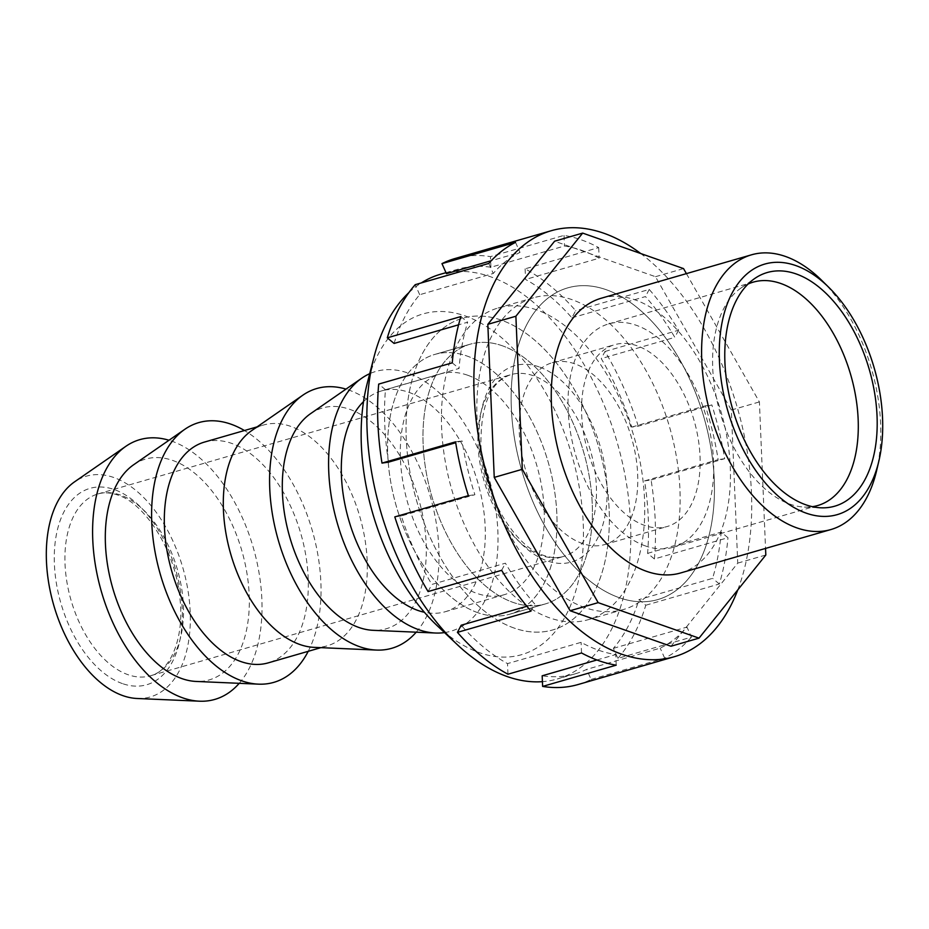<?xml version="1.0" encoding="UTF-8"?>
<svg xmlns="http://www.w3.org/2000/svg" width="929" height="929" viewBox="0 0 929 929"><rect width="100%" height="100%" fill="white"/><g stroke="black" fill="none" stroke-linecap="round" stroke-linejoin="round"><path stroke-width="0.7" stroke-dasharray="4.64 3.48" d="M137.144 698.492A114.917 67.213 73.9 0 0 190.19 611.863A114.917 67.213 73.9 0 0 148.152 502.287A114.917 67.213 73.9 0 0 74.552 481.849M239.217 683.314A135.193 79.07 73.9 0 0 261.862 599.286A135.193 79.07 73.9 0 0 168.997 440.253M133.555 464.814A114.917 67.213 -106.1 0 1 207.144 485.24A114.917 67.213 -106.1 0 1 249.181 594.827A114.917 67.213 -106.1 0 1 196.135 681.445M308.219 651.322A135.193 79.07 73.9 0 0 320.865 582.239A135.193 79.07 73.9 0 0 244.432 430.522M204.415 442.088A114.917 67.213 -106.1 0 1 231.739 443.412A114.917 67.213 -106.1 0 1 305.885 555.867A114.917 67.213 -106.1 0 1 268.202 662.876M314.13 647.362A114.917 67.213 73.9 0 0 327.194 645.841A114.917 67.213 73.9 0 0 367.176 560.733A114.917 67.213 73.9 0 0 290.731 426.376A114.917 67.213 73.9 0 0 263.418 425.041A114.917 67.213 73.9 0 0 251.538 430.719M416.204 632.184A135.193 79.07 73.9 0 0 438.86 548.156A135.193 79.07 73.9 0 0 345.983 389.123M310.541 413.684A114.917 67.213 -106.1 0 1 384.13 434.11A114.917 67.213 -106.1 0 1 426.167 543.697A114.917 67.213 -106.1 0 1 373.121 630.315M444.503 632.591A135.193 79.07 73.9 0 0 497.851 531.109A135.193 79.07 73.9 0 0 369.707 373.69M363.518 401.618A114.917 67.213 -106.1 0 1 381.401 390.958A114.917 67.213 -106.1 0 1 408.725 392.282A114.917 67.213 -106.1 0 1 482.871 504.737A114.917 67.213 -106.1 0 1 445.188 611.746A114.917 67.213 -106.1 0 1 424.379 612.269M467.717 375.246A114.917 67.213 73.9 0 0 440.404 373.911A114.917 67.213 73.9 0 0 402.721 480.92A114.917 67.213 73.9 0 0 476.867 593.376A114.917 67.213 73.9 0 0 504.192 594.711A114.917 67.213 73.9 0 0 541.862 487.702A114.917 67.213 73.9 0 0 467.717 375.246M477.669 612.629A135.193 79.07 -106.1 0 1 390.447 480.328A135.193 79.07 -106.1 0 1 434.772 354.437A135.193 79.07 -106.1 0 1 466.915 355.993A135.193 79.07 -106.1 0 1 554.148 488.294A135.193 79.07 -106.1 0 1 509.812 614.185A135.193 79.07 -106.1 0 1 477.669 612.629A135.193 79.07 73.9 0 0 509.812 614.185A135.193 79.07 73.9 0 0 554.148 488.294A135.193 79.07 73.9 0 0 466.915 355.993A135.193 79.07 73.9 0 0 434.772 354.437A135.193 79.07 73.9 0 0 390.447 480.328A135.193 79.07 73.9 0 0 477.669 612.629M502.31 345.774A135.193 79.07 73.9 0 0 470.167 344.206A135.193 79.07 73.9 0 0 425.842 470.097A135.193 79.07 73.9 0 0 513.063 602.398A135.193 79.07 73.9 0 0 545.207 603.966A135.193 79.07 73.9 0 0 589.543 478.075A135.193 79.07 73.9 0 0 502.31 345.774A135.193 79.07 73.9 0 0 470.167 344.206A135.193 79.07 73.9 0 0 425.842 470.097A135.193 79.07 73.9 0 0 513.063 602.398A135.193 79.07 73.9 0 0 545.207 603.966A135.193 79.07 73.9 0 0 589.543 478.075A135.193 79.07 73.9 0 0 502.31 345.774M514.143 628.062A162.227 94.886 -106.1 0 1 409.468 469.308A162.227 94.886 -106.1 0 1 462.665 318.229A162.227 94.886 -106.1 0 1 501.242 320.11A162.227 94.886 -106.1 0 1 605.917 478.865A162.227 94.886 -106.1 0 1 552.72 629.943A162.227 94.886 -106.1 0 1 514.143 628.062A162.227 94.886 -106.1 0 1 409.468 469.308A162.227 94.886 -106.1 0 1 462.665 318.229A162.227 94.886 -106.1 0 1 501.242 320.11A162.227 94.886 -106.1 0 1 605.917 478.865A162.227 94.886 -106.1 0 1 552.72 629.943A162.227 94.886 -106.1 0 1 514.143 628.062M536.637 309.88A162.227 94.886 73.9 0 0 498.06 307.998A162.227 94.886 73.9 0 0 444.863 459.077A162.227 94.886 73.9 0 0 549.538 617.831A162.227 94.886 73.9 0 0 588.115 619.713A162.227 94.886 73.9 0 0 641.312 468.646A162.227 94.886 73.9 0 0 536.637 309.88M584.945 607.612A162.227 94.886 -106.1 0 1 480.27 448.846A162.227 94.886 -106.1 0 1 533.467 297.779A162.227 94.886 -106.1 0 1 572.032 299.661A162.227 94.886 -106.1 0 1 676.707 458.415A162.227 94.886 -106.1 0 1 623.51 609.494A162.227 94.886 -106.1 0 1 584.945 607.612M606.335 289.743A162.227 94.886 73.9 0 0 567.758 287.862A162.227 94.886 73.9 0 0 514.573 438.941A162.227 94.886 73.9 0 0 619.237 597.695A162.227 94.886 73.9 0 0 657.813 599.577A162.227 94.886 73.9 0 0 711.01 448.51A162.227 94.886 73.9 0 0 606.335 289.743A162.227 94.886 -106.1 0 1 711.01 448.51A162.227 94.886 -106.1 0 1 657.813 599.577A162.227 94.886 -106.1 0 1 619.237 597.695A162.227 94.886 -106.1 0 1 514.573 438.941A162.227 94.886 -106.1 0 1 567.758 287.862A162.227 94.886 -106.1 0 1 606.335 289.743M601.168 298.255A142.985 83.622 -106.1 0 1 635.169 299.904A142.985 83.622 -106.1 0 1 727.419 439.835A142.985 83.622 -106.1 0 1 680.539 572.984M574.726 363.808A94.63 55.345 73.9 0 0 552.221 362.716A94.63 55.345 73.9 0 0 521.192 450.844A94.63 55.345 73.9 0 0 582.251 543.453A94.63 55.345 73.9 0 0 604.756 544.545A94.63 55.345 73.9 0 0 635.784 456.418A94.63 55.345 73.9 0 0 574.726 363.808M637.085 345.797A94.63 55.345 73.9 0 0 614.592 344.705A94.63 55.345 73.9 0 0 583.563 432.821A94.63 55.345 73.9 0 0 644.621 525.431A94.63 55.345 73.9 0 0 667.115 526.534A94.63 55.345 73.9 0 0 698.144 438.407A94.63 55.345 73.9 0 0 637.085 345.797M645.481 545.962A116.264 68.003 -106.1 0 1 570.464 432.194A116.264 68.003 -106.1 0 1 608.588 323.919A116.264 68.003 -106.1 0 1 636.226 325.266A116.264 68.003 -106.1 0 1 711.242 439.045A116.264 68.003 -106.1 0 1 673.119 547.309A116.264 68.003 -106.1 0 1 645.481 545.962M748.135 283.984A116.264 68.003 73.9 0 0 741.156 287.897A116.264 68.003 73.9 0 0 712.729 368.256A116.264 68.003 73.9 0 0 790.068 504.192A116.264 68.003 73.9 0 0 804.479 507.083A116.264 68.003 73.9 0 0 812.469 506.677M821.619 280.268A142.985 83.622 -106.1 0 1 880.622 423.659A142.985 83.622 -106.1 0 1 876.616 470.631M670.97 646.247L737.754 563.113L731.332 410.037L655.479 276.703L554.613 241.203M737.754 563.113L765.821 555.008M655.479 276.703L683.547 268.597M686.403 273.625L759.399 401.932L765.542 548.424M731.332 410.037L759.399 401.932M525.117 268.841L525.57 279.455A210.628 123.185 -106.1 0 1 571.904 317.823L575.655 310.681A221.717 129.677 73.9 0 0 525.117 268.841L598.694 247.59A221.717 129.677 73.9 0 0 581.287 239.845A221.717 129.677 73.9 0 0 564.019 235.385L490.454 256.636A221.717 129.677 73.9 0 0 455.001 258.529M437.118 625.612A177.369 103.734 73.9 0 0 583.226 523.352A177.369 103.734 73.9 0 0 487.121 326.88A177.369 103.734 73.9 0 0 367.176 383.538M440.381 274.287A210.628 123.185 -106.1 0 1 490.466 276.726A210.628 123.185 -106.1 0 1 630.57 523.004A210.628 123.185 -106.1 0 1 557.295 678.994A210.628 123.185 -106.1 0 1 542.42 681.654M596.929 659.985L615.753 654.55A210.628 123.185 -106.1 0 1 598.485 650.184A210.628 123.185 -106.1 0 1 581.078 642.345L507.513 663.608A210.628 123.185 -106.1 0 1 461.179 625.24M526.859 606.265L534.744 603.989A210.628 123.185 -106.1 0 1 505.399 563.195L431.834 584.446A210.628 123.185 -106.1 0 1 401.316 515.955L474.882 494.704A210.628 123.185 -106.1 0 1 462.073 440.903L455.709 442.738M388.508 462.154A210.628 123.185 -106.1 0 1 385.465 389.704L459.042 368.453A210.628 123.185 -106.1 0 1 467.659 322.189L458.578 324.813M394.082 343.44A210.628 123.185 -106.1 0 1 419.687 294.714L493.253 273.463A210.628 123.185 -106.1 0 1 520.008 252.409L491.255 260.712M446.443 273.66A210.628 123.185 -106.1 0 1 458.078 269.178A210.628 123.185 -106.1 0 1 490.907 267.25L564.472 245.999A210.628 123.185 -106.1 0 1 581.728 250.365A210.628 123.185 -106.1 0 1 599.135 258.204L525.57 279.455M408.934 292.565A210.628 123.185 -106.1 0 1 421.313 282.915M598.694 247.59L599.135 258.204M564.019 235.385L564.472 245.999M490.907 267.25L490.454 256.636M515.537 242.376L520.008 252.409M488.793 263.43L493.253 273.463M419.687 294.714L415.217 284.68M460.865 316.568L467.659 322.189M452.249 362.833L459.042 368.453M385.465 389.704L378.684 384.095M455.558 441.844L462.073 440.903M468.379 495.645L474.882 494.704M401.316 515.955L394.802 516.896M428.083 591.576L431.834 584.446M501.648 570.325L505.399 563.195M530.993 611.119L534.744 603.989M507.954 674.21L507.513 663.608M578.07 684.534A221.717 129.677 73.9 0 0 591.111 679.424L586.64 669.403A210.628 123.185 -106.1 0 1 574.993 673.885A210.628 123.185 -106.1 0 1 542.176 675.801M617.866 658.371A221.717 129.677 73.9 0 0 645.783 605.232L638.989 599.611A210.628 123.185 -106.1 0 1 613.395 648.349L617.866 658.371L691.431 637.12L686.961 627.087A210.628 123.185 -106.1 0 1 660.205 648.14L586.64 669.403M654.399 558.968A221.717 129.677 73.9 0 0 651.09 479.968L644.575 480.897A210.628 123.185 -106.1 0 1 647.606 553.347L654.399 558.968L727.964 537.717L721.183 532.096A210.628 123.185 -106.1 0 1 712.566 578.361L638.989 599.611M638.281 426.156A221.717 129.677 73.9 0 0 605 351.476L601.249 358.617A210.628 123.185 -106.1 0 1 631.766 427.096L638.281 426.156L711.846 404.905L705.332 405.845A210.628 123.185 -106.1 0 1 718.14 459.646L644.575 480.897M571.904 317.823L645.469 296.572A210.628 123.185 -106.1 0 1 674.814 337.355L601.249 358.617M631.766 427.096L705.332 405.845M647.606 553.347L721.183 532.096M613.395 648.349L686.961 627.087M605 351.476L678.565 330.225A221.717 129.677 73.9 0 0 649.22 289.43L575.655 310.681M649.22 289.43L645.469 296.572M678.565 330.225L674.814 337.355M651.09 479.968L724.655 458.705A221.717 129.677 73.9 0 0 711.846 404.905M724.655 458.705L718.14 459.646M645.783 605.232L719.348 583.981A221.717 129.677 73.9 0 0 727.964 537.717M719.348 583.981L712.566 578.361M591.111 679.424L664.676 658.173A221.717 129.677 73.9 0 0 691.431 637.12M664.676 658.173L660.205 648.14M616.194 665.164L615.753 654.55M581.531 652.959L581.078 642.345M737.8 589.88A221.717 129.677 73.9 0 0 640.743 253.536M120.456 495.041A94.63 55.345 73.9 0 0 97.951 493.949A94.63 55.345 73.9 0 0 66.923 582.077A94.63 55.345 73.9 0 0 127.981 674.686A94.63 55.345 73.9 0 0 150.486 675.778A94.63 55.345 73.9 0 0 181.515 587.651A94.63 55.345 73.9 0 0 120.456 495.041M533.42 375.746A94.63 55.345 73.9 0 0 510.927 374.642A94.63 55.345 73.9 0 0 479.898 462.77A94.63 55.345 73.9 0 0 540.957 555.379A94.63 55.345 73.9 0 0 563.45 556.483A94.63 55.345 73.9 0 0 594.479 468.355A94.63 55.345 73.9 0 0 533.42 375.746M122.384 683.581A102.202 59.77 -106.1 0 1 54.393 564.077A102.202 59.77 -106.1 0 1 114.255 489.56A102.202 59.77 -106.1 0 1 182.235 609.064A102.202 59.77 -106.1 0 1 122.384 683.581M539.017 366.85A102.202 59.77 73.9 0 0 479.167 441.356A102.202 59.77 73.9 0 0 547.158 560.861A102.202 59.77 73.9 0 0 607.009 486.355A102.202 59.77 73.9 0 0 539.017 366.85M257.124 426.864L263.418 425.041M381.401 390.958L440.404 373.911M434.772 354.437L470.167 344.206L434.772 354.437M533.467 297.779L498.06 307.998M97.951 493.949L510.927 374.642C490.756 381.331 480.746 404.626 480.92 444.55C482.453 493.067 514.376 546.775 543.767 555.426C550.967 557.888 557.528 558.236 563.45 556.483L150.486 675.778C170.181 671.539 185.277 637.329 179.587 595.71C174.803 549.782 144.773 503.204 117.635 495.006C110.435 492.544 103.874 492.184 97.951 493.949M623.51 609.494L588.115 619.713M509.812 614.185L545.207 603.966L509.812 614.185M445.188 611.746L504.192 594.711M320.9 647.652L327.194 645.841M552.221 362.716L614.592 344.705M608.588 323.919L753.175 282.149M804.479 507.083L820.899 507.803M741.156 287.897L754.673 278.537M673.119 547.309L817.706 505.539M604.756 544.545L667.115 526.534M458.078 269.178L446.001 272.673M574.993 673.885L557.295 678.994"/><path stroke-width="1.39" d="M168.997 440.253A135.193 79.07 73.9 0 0 125.833 446.326L74.552 481.849A114.917 67.213 73.9 0 0 46.45 561.279A114.917 67.213 73.9 0 0 137.144 698.492L199.456 701.198A135.193 79.07 73.9 0 0 239.217 683.314M125.833 446.326A135.193 79.07 73.9 0 0 92.761 539.772A135.193 79.07 73.9 0 0 199.456 701.198M258.459 684.15L196.135 681.445A114.917 67.213 -106.1 0 1 105.441 544.231A114.917 67.213 -106.1 0 1 133.555 464.814L184.825 429.291A135.193 79.07 73.9 0 0 151.764 522.725A135.193 79.07 73.9 0 0 258.459 684.15A135.193 79.07 73.9 0 0 308.219 651.322M320.9 647.652L268.202 662.876A114.917 67.213 -106.1 0 1 240.878 661.553A114.917 67.213 -106.1 0 1 166.744 549.097A114.917 67.213 -106.1 0 1 204.415 442.088L257.124 426.864M345.983 389.123A135.193 79.07 73.9 0 0 302.819 395.197L251.538 430.719A114.917 67.213 73.9 0 0 223.436 510.149A114.917 67.213 73.9 0 0 299.881 644.505A114.917 67.213 73.9 0 0 314.13 647.362L376.442 650.068A135.193 79.07 73.9 0 0 416.204 632.184M302.819 395.197A135.193 79.07 73.9 0 0 269.747 488.642A135.193 79.07 73.9 0 0 376.442 650.068M435.446 633.021L373.121 630.315A114.917 67.213 -106.1 0 1 282.428 493.102A114.917 67.213 -106.1 0 1 310.541 413.684L361.811 378.161A135.193 79.07 73.9 0 0 328.75 471.595A135.193 79.07 73.9 0 0 435.446 633.021A135.193 79.07 73.9 0 0 444.503 632.591M424.379 612.269A114.917 67.213 -106.1 0 1 417.864 610.423A114.917 67.213 -106.1 0 1 347.353 514.968A114.917 67.213 -106.1 0 1 363.518 401.618M369.707 373.69A135.193 79.07 73.9 0 0 361.811 378.161M244.432 430.522A135.193 79.07 73.9 0 0 184.825 429.291M878.904 460.9L876.616 470.631A142.985 83.622 -106.1 0 1 830.874 529.553L680.539 572.984A142.985 83.622 -106.1 0 1 646.538 571.323A142.985 83.622 -106.1 0 1 554.288 431.404A142.985 83.622 -106.1 0 1 601.168 298.255L751.503 254.813A142.985 83.622 -106.1 0 1 785.504 256.474A142.985 83.622 -106.1 0 1 821.619 280.268L828.738 287.282A130.42 76.271 73.9 0 0 719.418 360.649A130.42 76.271 73.9 0 0 791.067 505.736A130.42 76.271 73.9 0 0 878.904 460.9A130.42 76.271 73.9 0 0 882.55 418.062A130.42 76.271 73.9 0 0 828.738 287.282M830.874 529.553A142.985 83.622 -106.1 0 1 796.885 527.893A142.985 83.622 -106.1 0 1 701.767 360.707A142.985 83.622 -106.1 0 1 751.503 254.813M812.469 506.677A116.264 68.003 73.9 0 0 817.706 505.539A116.264 68.003 73.9 0 0 858.152 419.432A116.264 68.003 73.9 0 0 780.813 283.496A116.264 68.003 73.9 0 0 753.175 282.149A116.264 68.003 73.9 0 0 748.135 283.984M877.046 416.122A121.606 71.127 -106.1 0 1 820.899 507.803A121.606 71.127 -106.1 0 1 724.922 362.589A121.606 71.127 -106.1 0 1 754.673 278.537A121.606 71.127 -106.1 0 1 832.547 300.16A121.606 71.127 -106.1 0 1 877.046 416.122M582.68 233.098L554.613 241.203L487.83 324.337L494.24 477.401L570.104 610.748L670.97 646.247L699.026 638.142L598.16 602.642L522.307 469.296L515.885 316.232L582.68 233.098L683.547 268.597L686.403 273.625M765.542 548.424L765.821 555.008L699.026 638.142M570.104 610.748L598.16 602.642M494.24 477.401L522.307 469.296M487.83 324.337L515.885 316.232M640.743 253.536A221.717 129.677 73.9 0 0 603.966 233.284A221.717 129.677 73.9 0 0 551.257 230.717L455.001 258.529A221.717 129.677 73.9 0 0 441.972 263.627L515.537 242.376A221.717 129.677 73.9 0 0 488.793 263.43L415.217 284.68A221.717 129.677 73.9 0 0 387.3 337.831L460.865 316.568A221.717 129.677 73.9 0 0 452.249 362.833L378.684 384.095A221.717 129.677 73.9 0 0 381.993 463.095L455.558 441.844A221.717 129.677 73.9 0 0 468.379 495.645L394.802 516.896A221.717 129.677 73.9 0 0 428.083 591.576L501.648 570.325A221.717 129.677 73.9 0 0 530.993 611.119L457.428 632.37A221.717 129.677 73.9 0 0 507.954 674.21L581.531 652.959A221.717 129.677 73.9 0 0 598.926 660.716A221.717 129.677 73.9 0 0 616.194 665.164L542.629 686.415A221.717 129.677 73.9 0 0 578.07 684.534L674.326 656.722A221.717 129.677 73.9 0 0 737.8 589.88M551.257 230.717A221.717 129.677 73.9 0 0 478.551 437.187A221.717 129.677 73.9 0 0 621.606 654.155A221.717 129.677 73.9 0 0 674.326 656.722M374.015 356.968L367.176 383.538A177.369 103.734 73.9 0 0 361.358 445.27A177.369 103.734 73.9 0 0 437.118 625.612L457.068 644.447A210.628 123.185 -106.1 0 1 367.106 430.278A210.628 123.185 -106.1 0 1 374.015 356.968A210.628 123.185 -106.1 0 1 408.934 292.565M542.42 681.654A210.628 123.185 -106.1 0 1 507.222 676.556A210.628 123.185 -106.1 0 1 457.068 644.447M457.428 632.37L461.179 625.24L526.859 606.265M455.709 442.738L388.508 462.154L381.993 463.095M458.578 324.813L394.082 343.44L387.3 337.831M491.255 260.712L446.443 273.66L441.972 263.627M421.313 282.915A210.628 123.185 -106.1 0 1 440.381 274.287L446.001 272.673M596.929 659.985L542.176 675.801L542.629 686.415"/></g></svg>
